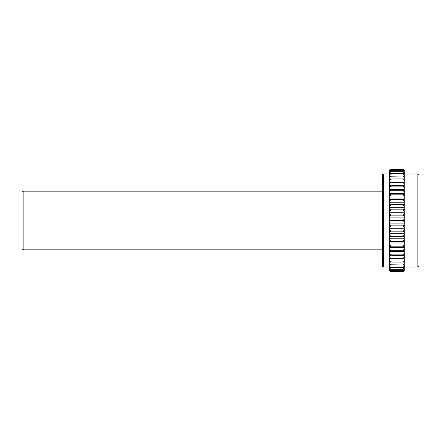 <?xml version="1.0" encoding="UTF-8"?>
<svg xmlns="http://www.w3.org/2000/svg" width="441" height="441" viewBox="0 0 441 441"><rect width="100%" height="100%" fill="white"/><g stroke="black" fill="none" stroke-linecap="round" stroke-linejoin="round"><path stroke-width="0.66" d="M404.276 270.752L403.179 271.854L390.704 271.854L403.179 271.854L404.276 270.752L404.276 170.27L403.179 169.427L404.276 170.706L404.276 171.047L403.179 170.265L404.276 171.687L404.276 172.255L403.179 171.659L404.276 173.203L404.276 173.991L403.179 173.583L404.276 175.237L404.276 176.235L403.179 176.025L404.276 177.762L404.276 178.963L403.179 178.952L404.276 180.76L404.276 182.017L389.607 182.017L389.607 270.73L390.704 271.573L403.179 271.573L404.276 270.614L403.179 271.854L404.276 270.752M389.607 170.248L390.704 169.146L403.179 169.146L404.276 170.27L403.179 169.146L390.704 169.146L389.607 170.248L389.607 182.017L389.607 180.76L390.704 178.952L403.179 178.952L389.607 178.963L389.607 177.762L390.704 176.025L403.179 176.025L389.607 176.235L389.607 175.237L390.704 173.583L403.179 173.583L390.704 173.583L389.607 173.991L389.607 173.203L390.704 171.659L403.179 171.659L390.704 171.659L389.607 172.255L390.704 170.265L403.179 170.265L390.704 170.265L389.607 171.047L390.704 169.427L403.179 169.427L390.704 169.427L389.607 170.386L390.704 169.146L389.607 170.248M417.848 267.086L418.95 265.984L418.95 175.016L417.848 173.914L417.848 267.086L417.848 173.914L404.276 173.914L417.848 173.914L418.95 175.016L418.95 265.984L417.848 267.086L404.276 267.086L417.848 267.086M383.367 267.086L389.607 267.086L383.367 267.086L383.367 173.914L383.367 267.086L382.27 265.984L383.367 267.086M389.607 173.914L383.367 173.914L382.27 175.016L382.27 265.984L382.27 175.016L383.367 173.914L389.607 173.914M23.152 249.843L382.27 249.843L23.152 249.843L23.152 191.157L23.152 249.843L22.05 248.746L23.152 249.843M382.27 191.157L23.152 191.157L22.05 192.254L22.05 248.746L22.05 192.254L23.152 191.157L382.27 191.157M390.704 220.5L403.179 220.5L404.276 222.032L404.276 223.091L389.607 223.091L389.607 222.032L390.704 220.5L389.607 218.968L389.607 217.909L404.276 217.909L404.276 218.968L403.179 220.5L390.704 220.5L389.607 218.968L389.607 222.032L390.704 220.5M390.704 225.869L403.179 225.869L404.276 227.275L404.276 228.245L389.607 228.245L389.607 227.275L390.704 225.869L389.607 224.226L389.607 223.091L404.276 223.091L404.276 224.226L403.179 225.869L390.704 225.869L389.607 224.226L389.607 227.275L390.704 225.869M390.704 231.178L403.179 231.178L404.276 232.44L404.276 233.317L389.607 233.317L389.607 232.44L390.704 231.178L389.607 229.447L389.607 228.245L404.276 228.245L404.276 229.447L403.179 231.178L390.704 231.178L389.607 229.447L389.607 232.44L390.704 231.178M390.704 236.37L403.179 236.37L404.276 237.479L404.276 238.245L389.607 238.245L389.607 237.479L390.704 236.37L389.607 234.568L389.607 233.317L404.276 233.317L404.276 234.568L403.179 236.37L390.704 236.37L389.607 234.568L389.607 237.479L390.704 236.37M390.704 241.387L403.179 241.387L404.276 242.33L404.276 242.98L389.607 242.98L389.607 242.33L390.704 241.387L389.607 239.529L389.607 238.245L404.276 238.245L404.276 239.529L403.179 241.387L390.704 241.387L389.607 239.529L389.607 242.33L390.704 241.387M390.704 246.177L403.179 246.177L404.276 246.943L404.276 247.473L389.607 247.473L389.607 246.943L390.704 246.177L389.607 244.292L389.607 242.98L404.276 242.98L404.276 244.292L403.179 246.177L390.704 246.177L389.607 244.292L389.607 246.943L390.704 246.177M390.704 250.686L403.179 250.686L404.276 251.265L404.276 251.662L389.607 251.662L389.607 251.265L390.704 250.686L389.607 248.785L389.607 247.473L404.276 247.473L404.276 248.785L403.179 250.686L390.704 250.686L389.607 248.785L389.607 251.265L390.704 250.686M390.704 254.865L403.179 254.865L404.276 255.515L389.607 255.515L390.704 254.865L389.607 252.974L389.607 251.662L404.276 251.662L404.276 252.974L403.179 254.865L390.704 254.865L389.607 252.974L389.607 255.251L390.704 254.865M390.704 258.663L403.179 258.663L404.276 258.983L389.607 258.983L390.704 258.663L389.607 256.805L389.607 255.515L404.276 255.515L404.276 256.805L403.179 258.663L390.704 258.663L389.607 256.805L389.607 258.856L390.704 258.663M390.704 262.048L404.276 262.037L404.276 263.238L403.179 264.975L404.276 264.765L404.276 265.763L403.179 267.417L404.276 267.009L404.276 267.797L403.179 269.341L404.276 268.745L404.276 269.313L403.179 270.735L404.276 269.953L404.276 270.294L403.179 271.573L390.704 271.573L389.607 270.294L389.607 269.953L390.704 270.735L403.179 270.735L390.704 270.735L389.607 268.745L390.704 269.341L403.179 269.341L390.704 269.341L389.607 267.797L389.607 267.009L390.704 267.417L403.179 267.417L390.704 267.417L389.607 265.763L389.607 264.765L403.179 264.975L390.704 264.975L389.607 263.238L389.607 262.037L390.704 262.048L389.607 260.24L389.607 258.983L404.276 258.983L404.276 260.24L403.179 262.048L390.704 262.048L389.607 260.24L389.607 262.037L390.704 262.048M390.704 271.854L389.607 270.73M390.704 182.337L403.179 182.337L404.276 184.195L404.276 185.485L389.607 185.485L389.607 184.195L390.704 182.337L389.607 182.017L404.276 182.017L403.179 182.337L389.607 182.144L389.607 184.195L390.704 182.337M390.704 186.135L403.179 186.135L404.276 188.026L404.276 189.338L389.607 189.338L389.607 188.026L390.704 186.135L389.607 185.485L404.276 185.485L403.179 186.135L390.704 186.135L389.607 185.749L389.607 188.026L390.704 186.135M390.704 190.314L403.179 190.314L404.276 192.215L404.276 193.527L389.607 193.527L389.607 192.215L390.704 190.314L389.607 189.735L389.607 189.338L404.276 189.338L404.276 189.735L403.179 190.314L390.704 190.314L389.607 189.735L389.607 192.215L390.704 190.314M390.704 194.823L403.179 194.823L404.276 196.708L404.276 198.02L389.607 198.02L389.607 196.708L390.704 194.823L389.607 194.057L389.607 193.527L404.276 193.527L404.276 194.057L403.179 194.823L390.704 194.823L389.607 194.057L389.607 196.708L390.704 194.823M390.704 199.613L403.179 199.613L404.276 201.471L404.276 202.755L389.607 202.755L389.607 201.471L390.704 199.613L389.607 198.671L389.607 198.02L404.276 198.02L404.276 198.671L403.179 199.613L390.704 199.613L389.607 198.671L389.607 201.471L390.704 199.613M390.704 204.63L403.179 204.63L404.276 206.432L404.276 207.683L389.607 207.683L389.607 206.432L390.704 204.63L389.607 203.522L389.607 202.755L404.276 202.755L404.276 203.522L403.179 204.63L390.704 204.63L389.607 203.522L389.607 206.432L390.704 204.63M390.704 209.822L403.179 209.822L404.276 211.553L404.276 212.755L389.607 212.755L389.607 211.553L390.704 209.822L389.607 208.56L389.607 207.683L404.276 207.683L404.276 208.56L403.179 209.822L390.704 209.822L389.607 208.56L389.607 211.553L390.704 209.822M390.704 215.131L403.179 215.131L404.276 216.774L404.276 217.909L389.607 217.909L389.607 216.774L390.704 215.131L389.607 213.725L389.607 212.755L404.276 212.755L404.276 213.725L403.179 215.131L390.704 215.131L389.607 213.725L389.607 216.774L390.704 215.131M404.276 213.725L403.179 215.131L404.276 216.774L404.276 213.725M404.276 208.56L403.179 209.822L404.276 211.553L404.276 208.56M404.276 203.522L403.179 204.63L404.276 206.432L404.276 203.522M404.276 198.671L403.179 199.613L404.276 201.471L404.276 198.671M404.276 194.057L403.179 194.823L404.276 196.708L404.276 194.057M404.276 189.735L403.179 190.314L404.276 192.215L404.276 189.735M404.276 185.749L403.179 186.135L404.276 188.026L404.276 185.749M404.276 182.144L403.179 182.337L404.276 184.195L404.276 182.144M404.276 178.963L403.179 178.952L404.276 180.76L404.276 178.963M389.607 178.963L389.607 180.76L390.704 178.952L389.607 178.963M404.276 176.235L403.179 176.025L404.276 177.762L404.276 176.235M389.607 176.235L389.607 177.762L390.704 176.025L389.607 176.235M404.276 173.991L403.179 173.583L404.276 175.237L404.276 173.991M389.607 173.991L389.607 175.237L390.704 173.583L389.607 173.991M404.276 172.255L403.179 171.659L404.276 173.203L404.276 172.255M389.607 172.255L389.607 173.203L390.704 171.659L389.607 172.255M404.276 171.047L403.179 170.265L404.276 171.687L404.276 171.047M389.607 171.047L389.607 171.687L390.704 170.265L389.607 171.047M404.276 170.386L403.179 169.427L404.276 170.386M389.607 170.386L390.704 169.427L389.607 170.386M403.179 169.146L404.276 170.27M404.276 270.294L403.179 271.573L404.276 270.294M389.607 270.294L390.704 271.573L389.607 270.294M404.276 269.313L403.179 270.735L404.276 269.953L404.276 269.313M389.607 269.313L389.607 269.953L390.704 270.735L389.607 269.313M404.276 267.797L403.179 269.341L404.276 268.745L404.276 267.797M389.607 267.797L389.607 268.745L390.704 269.341L389.607 267.797M404.276 265.763L403.179 267.417L404.276 267.009L404.276 265.763M389.607 265.763L389.607 267.009L390.704 267.417L389.607 265.763M404.276 263.238L403.179 264.975L404.276 264.765L404.276 263.238M389.607 263.238L389.607 264.765L390.704 264.975L389.607 263.238M404.276 260.24L403.179 262.048L404.276 262.037L404.276 260.24M404.276 256.805L403.179 258.663L404.276 258.856L404.276 256.805M404.276 252.974L403.179 254.865L404.276 255.251L404.276 252.974M404.276 248.785L403.179 250.686L404.276 251.265L404.276 248.785M404.276 244.292L403.179 246.177L404.276 246.943L404.276 244.292M404.276 239.529L403.179 241.387L404.276 242.33L404.276 239.529M404.276 234.568L403.179 236.37L404.276 237.479L404.276 234.568M404.276 229.447L403.179 231.178L404.276 232.44L404.276 229.447M404.276 224.226L403.179 225.869L404.276 227.275L404.276 224.226M404.276 218.968L403.179 220.5L404.276 222.032L404.276 218.968"/></g></svg>
